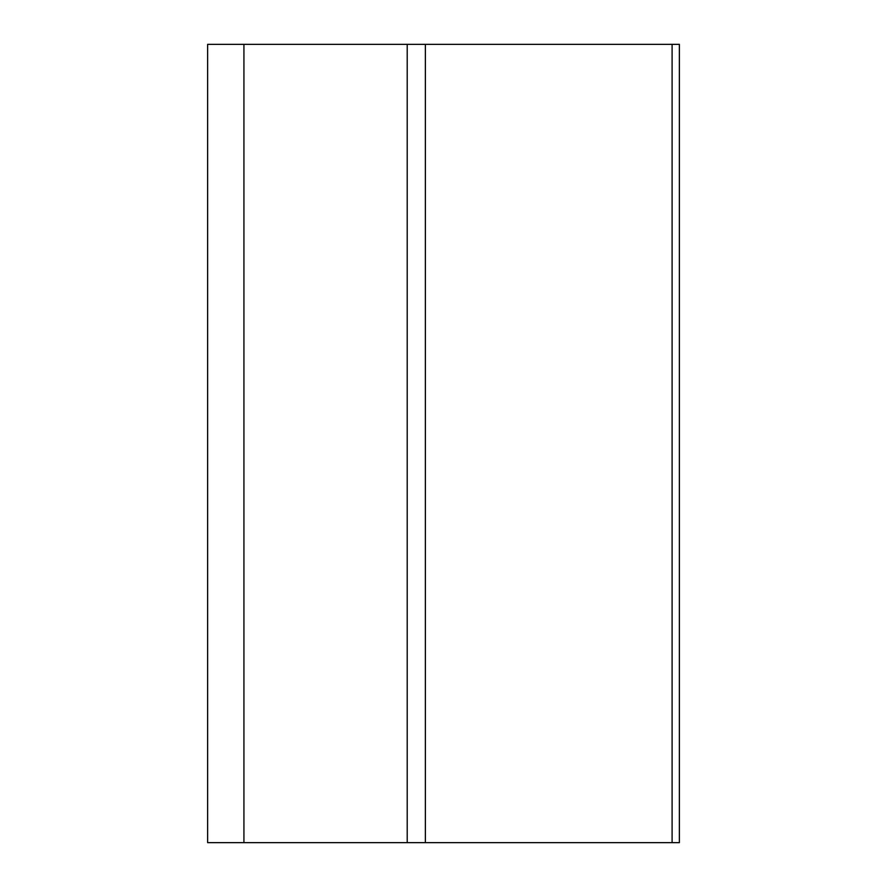 <?xml version="1.0" encoding="UTF-8"?>
<svg xmlns="http://www.w3.org/2000/svg" width="887" height="887" viewBox="0 0 887 887"><rect width="100%" height="100%" fill="white"/><g stroke="black" fill="none" stroke-linecap="round" stroke-linejoin="round"><path stroke-width="1.33" d="M672.102 842.65L679.364 842.65L679.364 44.35L672.102 44.35L672.102 842.65L425.361 842.65L425.361 44.35L207.636 44.35L207.636 842.65L425.361 842.65M672.102 44.35L425.361 44.35M407.211 842.65L407.211 44.35M243.925 44.35L243.925 842.65"/></g></svg>
